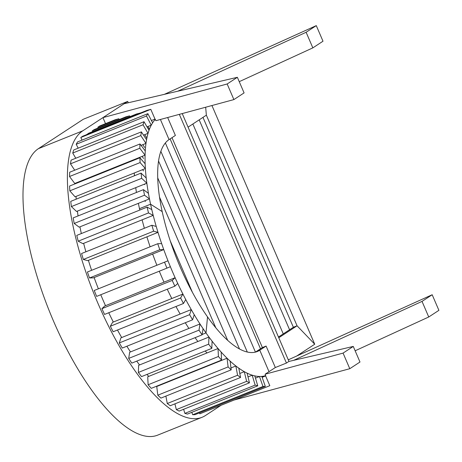 <?xml version="1.0" encoding="UTF-8"?>
<svg xmlns="http://www.w3.org/2000/svg" width="462" height="462" viewBox="0 0 462 462"><rect width="100%" height="100%" fill="white"/><g stroke="black" fill="none" stroke-linecap="round" stroke-linejoin="round"><path stroke-width="0.69" d="M278.465 337.029L293.364 327.269L202.974 117.383M188.074 127.142L206.358 115.165L297.066 325.785L293.364 327.269L297.066 325.785L314.732 344.219L296.725 356.011M206.358 115.165L205.665 107.224L206.358 115.165M211.937 105.527L314.732 344.219L297.066 325.785L278.777 337.762M255.382 352.125A114.905 40.107 68.1 0 0 256.069 351.697L259.771 350.208A114.905 40.107 68.1 0 1 257.282 351.513A114.905 40.107 68.1 0 1 207.536 316.915L206.006 332.917L207.536 316.915A114.905 40.107 68.1 0 1 162.185 211.608L150.572 204.21L162.185 211.608A114.905 40.107 68.1 0 1 169.069 139.593L160.406 119.479L169.069 139.593L175.387 135.453L167.666 117.515M256.069 351.697L262.393 347.557L266.095 346.067L259.771 350.208L269.011 371.662L259.771 350.208L256.069 351.697M139.778 210.066A140.436 49.018 -111.9 0 1 139.472 208.674L150.572 204.21A140.436 49.018 -111.9 0 1 155.336 119.306M265.714 375.6A140.436 49.018 -111.9 0 1 206.006 332.917L202.154 334.471L206.006 332.917A140.436 49.018 -111.9 0 1 150.572 204.21L139.472 208.674A140.436 49.018 -111.9 0 1 138.369 203.349M136.44 192.458A140.436 49.018 -111.9 0 1 135.741 187.647M134.465 175.745A140.436 49.018 -111.9 0 1 134.269 173.002M133.968 160.164A140.436 49.018 -111.9 0 1 133.98 159.661M188.883 328.442A140.436 49.018 -111.9 0 1 185.297 322.742M180.145 314.033A140.436 49.018 -111.9 0 1 175.97 306.502M171.806 298.521A140.436 49.018 -111.9 0 1 167.256 289.224M164.01 282.167A140.436 49.018 -111.9 0 1 159.286 271.211M156.878 265.246A140.436 49.018 -111.9 0 1 152.651 254.036M150.115 246.783A140.436 49.018 -111.9 0 1 146.899 236.833M144.369 228.274A140.436 49.018 -111.9 0 1 142.111 219.837M262.064 377.113L265.731 375.635M206.947 352.974A140.436 49.018 -111.9 0 1 205.267 350.981M197.869 341.499A140.436 49.018 -111.9 0 1 195.103 337.664M289.576 329.752L199.18 119.866M283.252 333.893L192.862 124.007M255.434 352.096L165.361 142.954M247.303 352.032L160.857 151.311M239.501 348.972L158.547 160.995M227.691 340.373L157.715 177.882M215.777 327.76L159.517 197.118M192.429 292.359L170.218 240.794M260.499 348.798L170.108 138.912M202.061 417.29L157.657 435.14A155.336 54.221 -111.9 0 1 53.569 321.24A155.336 54.221 -111.9 0 1 38.404 148.66L82.808 130.804A155.336 54.221 -111.9 0 0 97.973 303.39A155.336 54.221 -111.9 0 0 202.061 417.29A155.336 54.221 -111.9 0 0 205.428 415.529L221.067 405.284M100.774 294.733A138.311 48.279 68.1 0 0 103.032 300.081A138.311 48.279 68.1 0 0 105.498 305.688M108.755 312.745A138.311 48.279 68.1 0 0 113.317 322.037M117.492 330.012A138.311 48.279 68.1 0 0 121.685 337.543M126.859 346.24A138.311 48.279 68.1 0 0 130.469 351.928M136.735 361.128A138.311 48.279 68.1 0 0 139.524 364.957M147.008 374.405A138.311 48.279 68.1 0 0 148.706 376.391M75.883 183.016A138.311 48.279 68.1 0 0 75.866 183.524M76.022 196.419A138.311 48.279 68.1 0 0 76.195 199.168M77.391 211.105A138.311 48.279 68.1 0 0 78.066 215.927M79.949 226.836A138.311 48.279 68.1 0 0 81.341 233.558M83.645 243.341A138.311 48.279 68.1 0 0 85.892 251.784M88.404 260.349A138.311 48.279 68.1 0 0 91.609 270.31M94.138 277.564A138.311 48.279 68.1 0 0 98.366 288.773M128.269 102.766L127.685 101.415L83.281 119.265L38.404 148.66M127.685 101.415L82.808 130.804M237.364 77.304L227.165 83.98L102.934 117.625L124.145 103.731L237.364 77.304L244.086 92.902L233.888 99.584L155.937 120.692L154.874 118.803M233.888 99.584L227.165 83.98M105.521 123.637L102.934 117.625M288.282 359.829L432.184 294.739L422.025 301.391L293.641 360.343L288.889 361.451L353.268 346.425L359.985 362.023L349.786 368.705L234.199 400.005M349.786 368.705L343.07 353.101L265.119 374.214L265.737 376.218M353.268 346.425L343.07 353.101M266.095 346.067L275.335 367.521L265.119 374.214M177.737 91.222L164.328 94.352L316.279 25.618L306.121 32.271L177.737 91.222M316.279 25.618L322.996 41.216L312.843 47.869L306.121 32.271M312.843 47.869L239.241 81.664M422.025 301.391L428.742 316.99L438.9 310.337L432.184 294.739M428.742 316.99L355.145 350.785M147.026 126.865L151.23 125.173L152.599 122.817L147.863 113.658L77.558 141.921L76.19 144.283L146.494 116.014L147.863 113.658M151.23 125.173L146.494 116.014M78.205 148.169L76.19 144.283M81.982 140.142L80.827 137.468L82.727 136.226L147.147 110.326L150.797 109.338L155.001 119.086L151.415 120.53M80.827 137.468L150.797 109.338M86.787 134.592L88.635 133.241L136.625 113.947L140.327 113.069M86.74 134.482L140.281 112.953M92.643 131.63L92.302 130.838L94.196 129.597L125.907 116.846L129.562 115.858L129.903 116.649M92.302 130.838L129.562 115.858M118.844 118.757L115.188 119.75L99.757 125.953L97.863 127.194L118.844 118.757L119.184 119.548M97.863 127.194L98.204 127.986M143.538 135.141L148.025 133.333L149.012 130.278L144.023 121.708L73.718 149.977L72.73 153.032L143.035 124.763L144.023 121.708M148.025 133.333L143.035 124.763M75.774 158.247L72.73 153.032M141.054 145.374L145.957 143.399L146.546 139.697L141.384 131.872L71.079 160.135L70.49 163.837L140.794 135.574L141.384 131.872M145.957 143.399L140.794 135.574M74.7 170.218L70.49 163.837M69.514 176.513L74.763 183.472L145.062 155.203L145.241 150.924L139.992 143.965L69.687 172.228L69.514 176.513L139.819 148.25L139.992 143.965M145.062 155.203L139.819 148.25M69.808 190.846L75.052 196.812L145.357 168.543L145.12 163.75L139.876 157.785L69.577 186.053L69.808 190.846L140.113 162.578L139.876 157.785M145.357 168.543L140.113 162.578M71.379 206.583L76.525 211.457L146.829 183.189L146.183 177.974L141.037 173.1L70.732 201.363L71.379 206.583L141.684 178.315L141.037 173.1M146.829 183.189L141.684 178.315M74.191 223.458L79.152 227.154L149.457 198.891L148.417 193.335L143.457 189.639L73.152 217.908L74.191 223.458L144.496 195.195L143.457 189.639M149.457 198.891L144.496 195.195M78.199 241.187L82.894 243.647L153.199 215.379L151.779 209.581L147.083 207.126L76.779 235.395L78.199 241.187L148.504 212.924L147.083 207.126M153.199 215.379L148.504 212.924M83.339 259.465L87.682 260.637L157.987 232.374L156.208 226.432L151.865 225.26L81.56 253.528L83.339 259.465L153.644 231.196L151.865 225.26M157.987 232.374L153.644 231.196M89.518 277.974L93.434 277.847L163.739 249.578L161.636 243.601L157.721 243.728L87.416 271.997L89.518 277.974L159.817 249.711L157.721 243.728M163.739 249.578L159.817 249.711M167.972 260.787L94.236 290.483L167.972 260.787L170.363 266.707L166.932 268.139L164.541 262.22M94.236 290.483L96.627 296.402L166.932 268.139M239.807 373.481L244.277 371.685L246.644 381.346L176.34 409.615L174.925 403.852M176.34 409.615L179.152 411.088L249.457 382.819L247.089 373.157L244.277 371.685M249.457 382.819L246.644 381.346M248.007 376.894L252.194 375.213L255.157 385.112L184.852 413.374L183.628 409.286M184.852 413.374L187.457 414.079L257.761 385.816L254.805 375.918L252.194 375.213M257.761 385.816L255.157 385.112M227.044 358.223L228.118 366.92L157.813 395.189L156.739 386.492L227.044 358.223L230.134 361.151L231.202 369.843L228.118 366.92M157.813 395.189L160.903 398.111L231.202 369.843M218.029 348.521L218.422 356.502L148.117 384.771L147.725 376.784L218.029 348.521L221.177 352.102L221.569 360.083L218.422 356.502M148.117 384.771L151.265 388.351L221.569 360.083M208.951 337.041L208.657 344.178L138.357 372.447L138.652 365.309L208.951 337.041L212.104 341.216L211.81 348.354L208.657 344.178M138.357 372.447L141.505 376.622L211.81 348.354M230.971 367.948L235.845 365.991L237.578 375.248L167.273 403.517L165.887 396.107M167.273 403.517L170.253 405.734L240.558 377.466L238.819 368.208L235.845 365.991M240.558 377.466L237.578 375.248M255.463 378.118L259.471 376.507L262.97 386.475L192.671 414.743L191.822 412.329M192.671 414.743L195.022 414.662L265.327 386.399L261.821 376.432L259.471 376.507M265.327 386.399L262.97 386.475M199.971 323.983L198.995 330.157L128.69 358.42L129.666 352.252L199.971 323.983L203.066 328.684L202.09 334.852L198.995 330.157M128.69 358.42L131.785 363.12L202.09 334.852M191.233 309.58L189.593 314.674L119.288 342.937L120.928 337.843L191.233 309.58L194.231 314.72L192.585 319.814L189.593 314.674M119.288 342.937L122.286 348.077L192.585 319.814M175.098 277.708L172.216 280.411L101.911 308.674L104.793 305.971L175.098 277.708L177.737 283.466L174.855 286.169L172.216 280.411M101.911 308.674L104.551 314.431L174.855 286.169M182.894 294.063L180.613 297.996L110.314 326.259L112.589 322.332L182.894 294.063L185.736 299.561L183.454 303.494L180.613 297.996M110.314 326.259L113.155 331.756L183.454 303.494M199.44 412.884L199.844 413.819L269.814 385.683L265.615 375.935L262.139 377.333M263.692 376.455L265.615 375.935M182.23 113.571L288.964 361.399L286.434 363.057L275.335 367.521M172.003 137.67L262.393 347.557M179.325 114.357L286.434 363.057M149.399 129.314L147.944 126.496M146.864 138.184L144.797 134.633M144.658 147.465L142.816 144.664M143.561 158.42L142.048 156.416M143.578 170.876L142.527 169.681M144.716 184.615L144.288 184.211M145.403 201.438L144.6 200.843"/></g></svg>
